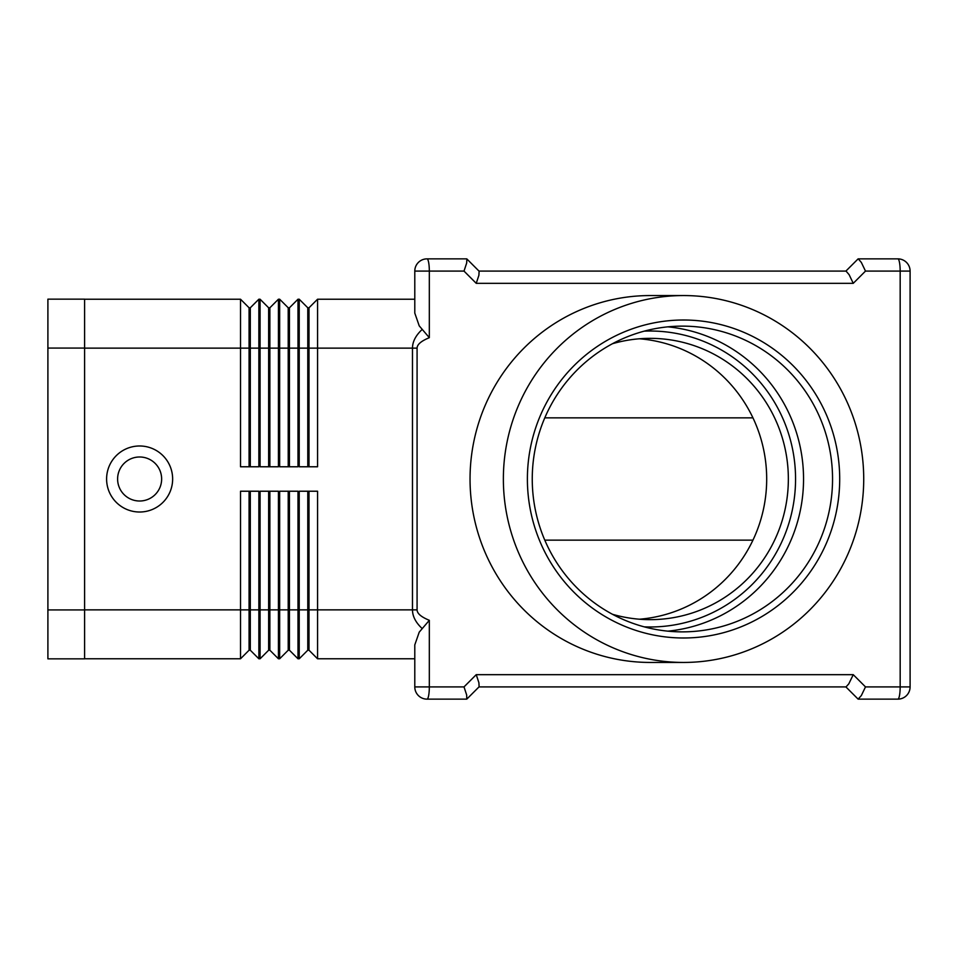 <?xml version="1.0" encoding="UTF-8"?>
<svg xmlns="http://www.w3.org/2000/svg" width="958" height="958" viewBox="0 0 958 958"><rect width="100%" height="100%" fill="white"/><g stroke="black" fill="none" stroke-linecap="round" stroke-linejoin="round"><path stroke-width="1.44" d="M172.644 479A33.015 33.015 0 0 1 139.629 512.015A33.015 33.015 0 0 1 106.601 479A33.015 33.015 0 0 1 139.629 445.985A33.015 33.015 0 0 1 172.644 479M161.639 479A22.01 22.01 0 0 1 139.629 501.01A22.01 22.01 0 0 1 117.606 479A22.01 22.01 0 0 1 139.629 456.99A22.01 22.01 0 0 1 161.639 479M421.999 329.612C415.688 335.551 412.515 341.731 412.479 348.137L412.479 609.863L417.077 609.863L417.077 348.137C417.137 344.485 421.221 341 429.328 337.695L419.233 325.864L414.79 313.098L414.79 271.09L429.328 271.09A12.226 2.299 -90 0 0 428.645 262.444A12.226 2.299 -90 0 0 427.029 258.864A12.226 12.226 0 0 0 414.79 271.09L414.79 299.219L317.565 299.219L309.003 307.781L309.003 466.774M429.328 337.695L429.328 271.09L464.007 271.09L476.234 283.329L478.904 275.269L479.108 271.198L466.774 258.864L479 271.09L845.89 271.09L858.129 258.864M414.79 644.902L414.79 686.91A12.226 12.226 0 0 0 427.029 699.136A12.226 2.299 -90 0 0 428.645 695.556A12.226 2.299 -90 0 0 429.328 686.91L429.328 620.305L419.233 632.136L414.79 644.902L419.233 632.136M418.371 695.556A12.226 12.226 0 0 0 427.029 699.136L466.774 699.136L479.108 686.802L478.904 682.731L476.234 674.671L464.007 686.91L466.666 694.957L466.774 699.136M846.046 686.91L848.776 683.88L846.046 686.91L479 686.91L845.89 686.91L858.129 699.136L897.874 699.136A12.226 12.226 0 0 0 910.1 686.91L910.1 271.09A12.226 12.226 0 0 0 897.874 258.864L858.272 258.864L861.338 262.444L865.493 271.09L910.1 271.09M910.1 686.91L865.493 686.91L861.338 695.556L858.129 699.136M476.234 283.329L853.255 283.329L849.111 274.671L846.046 271.09L479 271.09M848.776 683.88L853.255 674.671L476.234 674.671M464.007 271.09L466.666 263.043L466.881 258.971M466.774 258.864L427.029 258.864A12.226 12.226 0 0 0 418.371 262.444M470.043 479A183.445 180.176 -90 0 1 650.219 295.555A183.445 180.176 -90 0 0 470.043 479A183.445 180.176 -90 0 0 650.219 662.445A183.445 180.176 -90 0 1 470.043 479M639.381 338.785A140.646 138.132 -90 0 1 766.687 479A140.646 138.132 -90 0 1 639.381 619.215M612.497 343.706A140.646 138.132 -90 0 1 650.219 338.354A140.646 138.132 -90 0 1 788.35 479A140.646 138.132 -90 0 1 650.219 619.646A140.646 138.132 -90 0 1 612.497 614.294M863.721 479A183.445 180.176 -90 0 1 683.545 662.445A183.445 180.176 -90 0 1 503.369 479A183.445 180.176 -90 0 1 683.545 295.555A183.445 180.176 -90 0 1 863.721 479M832.55 479A152.873 150.143 90 0 0 682.395 326.127A152.873 150.143 90 0 0 532.253 479A152.873 150.143 90 0 0 682.395 631.873A152.873 150.143 90 0 0 832.55 479M527.391 479A158.992 156.154 -90 0 1 683.545 320.008A158.992 156.154 -90 0 1 839.699 479A158.992 156.154 -90 0 1 683.545 637.992A158.992 156.154 -90 0 1 527.391 479M667.894 631.154A152.873 150.143 90 0 0 803.546 479A152.873 150.143 90 0 0 667.894 326.846M544.779 417.856L752.952 417.856M752.952 540.144L544.779 540.144M307.781 491.226L307.781 650.219L309.003 650.219L317.565 658.781L317.565 609.863L412.479 609.863C412.515 616.269 415.688 622.449 421.999 628.388M309.003 491.226L309.003 609.863L317.565 609.863L317.565 491.226L299.219 491.226L299.219 609.863L309.003 609.863L309.003 650.219L317.565 658.781L414.79 658.781L414.79 686.91L464.007 686.91M307.781 466.774L307.781 307.781L299.219 299.219L299.219 466.774L317.565 466.774L317.565 299.219M288.214 466.774L288.214 307.781L279.652 299.219L279.652 466.774L297.998 466.774L297.998 299.219L299.219 299.219L307.781 307.781L309.003 307.781M268.647 466.774L268.647 307.781L260.085 299.219L260.085 466.774L278.431 466.774L278.431 299.219L269.869 307.781L269.869 466.774M84.591 299.219L240.518 299.219L240.518 466.774L258.864 466.774L258.864 299.219L260.085 299.219L268.647 307.781L269.869 307.781M268.647 491.226L268.647 650.219L260.085 658.781L258.864 658.781L258.864 491.226L240.518 491.226L240.518 658.781L249.08 650.219L240.518 658.781L84.591 658.781M269.869 650.219L278.431 658.781L278.431 491.226L260.085 491.226L260.085 658.781L268.647 650.219L269.869 650.219L269.869 491.226M288.214 491.226L288.214 650.219L289.436 650.219L297.998 658.781L297.998 491.226L279.652 491.226L279.652 658.781L288.214 650.219L279.652 658.781L278.431 658.781M307.781 650.219L299.219 658.781L307.781 650.219M258.864 658.781L250.301 650.219L250.301 609.863L299.219 609.863L299.219 658.781L297.998 658.781L289.436 650.219L289.436 491.226M249.08 491.226L249.08 609.863L250.301 609.863L250.301 491.226M84.591 609.863L249.08 609.863L249.08 650.219L250.301 650.219M278.431 299.219L279.652 299.219L288.214 307.781L289.436 307.781L297.998 299.219L289.436 307.781L289.436 466.774M258.864 299.219L250.301 307.781L250.301 466.774M249.08 466.774L249.08 307.781L240.518 299.219L249.08 307.781L250.301 307.781M84.591 348.077L84.591 299.159L47.9 299.159L47.9 348.077L84.591 348.077L84.591 658.841L47.9 658.841L47.9 348.077M644.243 626.855A147.975 145.341 90 0 0 795.559 479A147.975 145.341 90 0 0 644.243 331.145M906.519 262.444A12.226 12.226 0 0 0 897.874 258.864A12.226 2.299 90 0 1 899.49 262.444A12.226 2.299 90 0 1 900.173 271.09L900.173 686.91A12.226 2.299 90 0 1 899.49 695.556A12.226 2.299 90 0 1 897.874 699.136A12.226 12.226 0 0 0 906.519 695.556M417.077 348.137L84.591 348.137M429.328 620.305C421.221 617 417.137 613.515 417.077 609.863M853.255 283.329L865.493 271.09M865.493 686.91L853.255 674.671M47.9 609.923L84.591 609.923M683.545 662.445L650.219 662.445M683.545 295.555L650.219 295.555"/></g></svg>
